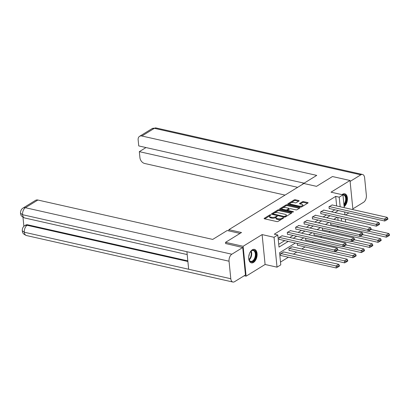 <?xml version="1.0" encoding="UTF-8"?>
<svg xmlns="http://www.w3.org/2000/svg" width="410" height="410" viewBox="0 0 410 410"><rect width="100%" height="100%" fill="white"/><g stroke="black" fill="none" stroke-linecap="round" stroke-linejoin="round"><path stroke-width="0.61" d="M270.713 214.758L269.862 214.876L264.281 218.315A0.871 0.348 -5.7 0 0 264.107 218.556A0.871 0.348 -5.7 0 0 264.445 218.791L276.853 221.584A0.871 0.348 -5.7 0 0 278.067 221.415L283.648 217.982L283.53 217.648L281.957 218.212A2.783 1.117 -5.7 0 1 278.072 218.745L277.037 218.515A2.783 1.117 -5.7 0 1 275.95 217.756A2.783 1.117 -5.7 0 1 276.514 216.982L277.237 216.541L277.119 216.203L275.551 216.767A2.783 1.117 -5.7 0 1 271.661 217.305L270.631 217.069A2.783 1.117 -5.7 0 1 269.539 216.311A2.783 1.117 -5.7 0 1 270.103 215.542L270.825 215.096L270.713 214.758M344.133 206.64A6.914 4.033 102.7 0 0 347.424 199.429A6.914 4.033 102.7 0 0 344.733 193.792A6.914 4.033 102.7 0 0 342.586 194.232A6.914 4.033 102.7 0 0 342.012 194.653M252.273 249.823A6.914 4.033 102.7 0 0 248.706 256.993A6.914 4.033 102.7 0 0 251.381 262.871A6.914 4.033 102.7 0 0 253.529 262.426A6.914 4.033 102.7 0 0 257.096 255.256A6.914 4.033 102.7 0 0 254.42 249.377A6.914 4.033 102.7 0 0 252.273 249.823M298.998 201.028A0.871 0.348 -5.7 0 0 299.172 200.787A0.871 0.348 -5.7 0 0 298.834 200.551L295.349 199.767A0.871 0.348 -5.7 0 0 294.134 199.936L287.938 203.749A0.871 0.348 -5.7 0 0 287.764 203.99A0.871 0.348 -5.7 0 0 288.102 204.226L300.51 207.024A0.871 0.348 -5.7 0 0 301.724 206.855L307.92 203.042A0.871 0.348 -5.7 0 0 308.1 202.801A0.871 0.348 -5.7 0 0 307.756 202.56L303.554 201.617A0.871 0.348 -5.7 0 0 302.339 201.781L299.684 203.416A0.871 0.348 -5.7 0 0 299.51 203.657A0.871 0.348 -5.7 0 0 299.848 203.893L301.934 204.364A2.327 0.938 -5.7 0 1 302.846 204.995A2.327 0.938 -5.7 0 1 301.601 205.974A2.327 0.938 -5.7 0 1 299.126 206.092L290.957 204.252A2.327 0.938 -5.7 0 1 290.044 203.621A2.327 0.938 -5.7 0 1 291.295 202.642A2.327 0.938 -5.7 0 1 293.77 202.525L295.128 202.832A0.871 0.348 -5.7 0 0 296.343 202.663L298.998 201.028M336.661 205.963L335.703 196.38L339.213 197.174L342.96 194.868L344.236 207.67M225.695 243.683L225.561 242.33L241.505 232.516L228.867 229.672L303.877 183.501L316.515 186.345L332.459 176.536L350.012 180.487L331.024 192.177L342.96 194.868A5.54 3.234 102.7 0 1 343.518 194.924A5.54 3.234 102.7 0 1 345.64 198.255A5.54 3.234 102.7 0 1 344.41 203.673A5.54 3.234 102.7 0 1 343.908 204.38M225.561 242.33L243.12 246.287L246.102 276.171L265.096 264.481L277.032 267.171L274.049 237.282L277.795 234.981L279.005 247.097L288.266 241.393M265.096 264.481L262.113 234.597L243.12 246.287M262.113 234.597L274.049 237.282M335.703 196.38L274.285 234.187L277.795 234.981M279.02 209.823A0.871 0.348 -5.7 0 0 277.806 209.987L271.604 213.805A0.871 0.348 -5.7 0 0 271.43 214.046A0.871 0.348 -5.7 0 0 271.768 214.281L284.176 217.074A0.871 0.348 -5.7 0 0 285.391 216.91L291.592 213.092A0.871 0.348 -5.7 0 0 291.766 212.851A0.871 0.348 -5.7 0 0 291.428 212.616L279.02 209.823L279.097 210.627A0.871 0.348 -5.7 0 0 277.883 210.796L274.336 212.98M279.774 208.777L285.97 204.964A0.871 0.348 -5.7 0 1 287.184 204.795L299.592 207.588A0.871 0.348 -5.7 0 1 299.93 207.824A0.871 0.348 -5.7 0 1 299.756 208.065L297.101 209.7A0.871 0.348 -5.7 0 1 295.887 209.869L290.859 208.736A0.871 0.348 -5.7 0 0 289.644 208.9L287.882 209.987A0.871 0.348 -5.7 0 0 287.707 210.227A0.871 0.348 -5.7 0 0 288.045 210.463L293.288 211.642L293.524 211.811L292.55 212.098L279.938 209.254A0.871 0.348 -5.7 0 1 279.594 209.018A0.871 0.348 -5.7 0 1 279.774 208.777L279.815 209.218M352.923 209.628L350.012 180.487M244.222 275.751L246.102 276.171M228.867 229.672L228.99 230.927M278.728 244.314L284.755 240.603M289.778 237.508L293.104 235.463M298.126 232.373L301.447 230.328M306.47 227.237L309.796 225.187M314.818 222.097L318.139 220.052M323.162 216.962L326.488 214.917M331.511 211.821L334.832 209.776M282.167 235.796L278.933 237.539L279.133 239.563L279.405 239.394M290.511 230.656L287.282 232.403L287.482 234.423L287.748 234.259M298.859 225.52L295.625 227.268L295.825 229.287L296.097 229.123M307.208 220.385L303.974 222.128L304.174 224.147L304.44 223.983M315.551 215.245L312.317 216.992L312.522 219.012L312.789 218.848M323.9 210.11L320.666 211.852L320.866 213.871L321.132 213.707M332.243 204.969L329.01 206.717L329.215 208.736L329.481 208.572M280.502 262.082L288.409 257.213M293.432 254.123L296.753 252.078M301.775 248.988L305.101 246.943M312.215 242.561L313.445 241.803M320.558 237.426L321.794 236.667M328.907 232.285L330.137 231.527M337.251 227.15L338.486 226.392M338.091 220.324L337.809 217.464M283.781 251.95L280.548 253.698L280.747 255.717L281.014 255.548M292.125 246.815L288.891 248.557L289.096 250.577L289.363 250.413M297.25 243.417L297.44 245.441L297.706 245.277M305.593 238.277L305.788 240.301L306.055 240.137M313.942 233.141L314.132 235.166L314.398 235.002M322.286 228.001L322.48 230.025L322.747 229.861M330.634 222.866L330.824 224.89L331.09 224.726M345.517 214.978L348.843 212.933M295.405 243.002L279.569 252.75L280.778 264.865L277.032 267.171M344.666 211.99L344.953 214.85M345.384 219.171L345.671 222.03M340.172 206.758L339.213 197.174M293.288 238.302L296.614 236.257M301.637 233.162L304.958 231.117M309.981 228.027L313.307 225.982M318.329 222.886L321.65 220.841M326.678 217.751L329.999 215.706M335.021 212.616L338.347 210.566M337.138 217.315L333.812 219.36M328.789 222.451L325.468 224.495M320.446 227.586L317.12 229.636M312.097 232.726L308.776 234.771M303.754 237.861L300.428 239.906M341.602 221.113L341.32 218.253M269.539 216.311L269.621 217.121A2.783 1.117 -5.7 0 0 270.708 217.879L270.631 217.069M276.196 217.223L275.628 217.572A2.783 1.117 -5.7 0 1 271.743 218.11L270.708 217.879M275.95 217.756L276.027 218.566A2.783 1.117 -5.7 0 0 277.119 219.324L277.037 218.515M281.614 219.232A2.783 1.117 -5.7 0 1 278.154 219.555L277.119 219.324M269.785 215.783L264.773 218.863M291.177 213.349L279.097 210.627M273.034 213.784L272.102 214.358M273.147 213.666L273.265 213.999L284.156 216.454L285.765 215.865A2.783 1.117 -5.7 0 0 286.334 215.091A2.783 1.117 -5.7 0 0 285.242 214.338L277.795 212.657A2.783 1.117 -5.7 0 0 273.911 213.195L273.147 213.666M273.229 214.471L273.024 213.835M286.165 216.434A2.783 1.117 -5.7 0 0 286.411 215.901L286.334 215.091M280.266 209.331L282.198 208.142M282.613 207.885L286.052 205.769L285.97 204.964M299.341 208.321L287.266 205.6A0.871 0.348 -5.7 0 0 286.052 205.769M285.637 207.557A2.327 0.938 -5.7 0 0 283.161 207.68A2.327 0.938 -5.7 0 0 281.916 208.654A2.327 0.938 -5.7 0 0 282.828 209.29L285.703 209.935A0.871 0.348 -5.7 0 0 286.918 209.766L288.676 208.685A0.871 0.348 -5.7 0 0 288.855 208.444A0.871 0.348 -5.7 0 0 288.512 208.208L285.637 207.557M281.916 208.654L281.998 209.464A2.327 0.938 -5.7 0 0 282.152 209.756M286.534 210.74A0.871 0.348 -5.7 0 0 287 210.576L286.918 209.766M287.733 210.125L287 210.576M288.906 209.356A0.871 0.348 -5.7 0 0 288.937 209.249L288.855 208.444M290.044 203.621L290.126 204.426A2.327 0.938 -5.7 0 0 290.285 204.718M300.366 206.988A2.327 0.938 -5.7 0 0 302.062 206.65M302.739 206.23A2.327 0.938 -5.7 0 0 302.928 205.805L302.846 204.995M307.51 203.293L303.636 202.422A0.871 0.348 -5.7 0 0 302.421 202.591L300.181 203.97M298.582 201.284L295.431 200.577A0.871 0.348 -5.7 0 0 294.216 200.741L290.915 202.776M290.234 203.196L288.435 204.303M280.727 255.486L336.297 268.002L336.092 265.982L280.814 253.529M283.489 251.883L338.768 264.337L339.342 265.393L337.471 266.546L337.548 267.356L339.424 266.203L339.342 265.393M337.471 266.546L336.092 265.982L338.768 264.337M337.548 267.356L336.297 268.002M281.875 235.729L337.158 248.183L334.483 249.828L334.683 251.848L337.809 250.049L337.727 249.239L335.857 250.392L335.939 251.202M279.113 239.332L334.683 251.848M279.2 237.375L335.857 250.392M337.727 249.239L337.158 248.183M249.623 253.201A5.986 3.49 -77.3 0 1 250.064 252.386A5.986 3.49 -77.3 0 1 250.807 251.386A5.986 3.49 -77.3 0 1 255.445 251.812A5.986 3.49 -77.3 0 1 254.615 259.607A5.986 3.49 -77.3 0 1 248.978 259.504A5.986 3.49 -77.3 0 1 248.691 257.362M248.926 259.33A5.54 3.234 102.7 0 0 250.771 261.324A5.54 3.234 102.7 0 0 254.097 259.263A5.54 3.234 102.7 0 0 255.333 253.846A5.54 3.234 102.7 0 0 253.206 250.515A5.54 3.234 102.7 0 0 250.684 251.525M250.935 262.723A6.873 4.008 102.7 0 0 254.953 260.145A6.873 4.008 102.7 0 0 253.954 249.321M248.773 256.342A3.946 2.301 102.7 0 0 249.265 254.159M342.478 194.76A5.986 3.49 -77.3 0 1 346.071 197.092A5.986 3.49 -77.3 0 1 344.928 204.021A5.986 3.49 -77.3 0 1 343.995 205.22M344.077 206.046A6.873 4.008 102.7 0 0 345.266 204.554A6.873 4.008 102.7 0 0 344.267 193.73M240.045 233.418L227.176 230.522L212.728 239.414L37.874 200.029L25.379 207.716L231.84 254.22L242.725 247.517L225.684 243.545M231.84 254.22A5.453 3.183 102.7 0 0 229.046 261.211L186.909 251.719L188.661 269.252L230.794 278.738L229.046 261.211M230.794 278.738A5.453 3.183 102.7 0 0 232.885 282.034A5.453 3.183 102.7 0 0 234.582 281.68L245.467 274.982L242.725 247.517M22.98 217.259L23.888 226.335M23.073 208.034C21.346 209.059 20.485 210.796 20.5 213.246L22.586 214.712A5.453 3.183 102.7 0 1 25.379 207.716A5.32 3.751 -121.6 0 0 23.073 208.034L35.568 200.346A5.32 3.751 58.4 0 1 37.874 200.029M27.854 224.839L24.825 225.602L25.548 225.157A5.32 3.751 58.4 0 1 27.854 224.839L187.821 260.873M187.888 261.493L27.132 225.285A5.453 3.183 102.7 0 0 24.333 232.239L22.253 230.784C22.781 232.096 21.853 233.51 26.424 235.53L232.885 282.034M302.293 184.285L316.74 175.393L141.88 136.007A5.32 3.751 -121.6 0 0 139.574 136.325A5.32 3.751 -121.6 0 0 138.149 139.907L138.749 145.924L304.107 183.167M362.527 174.47A5.453 3.183 102.7 0 0 360.831 174.819L154.37 128.32A5.32 3.751 -121.6 0 0 152.069 128.632L156.066 127.966L362.527 174.47A5.453 3.183 102.7 0 1 364.618 177.761L366.366 195.288A5.453 3.183 102.7 0 1 363.573 202.284L352.851 208.885M360.831 174.819L350.109 181.42M145.991 147.554L139.323 151.659L139.923 157.676A5.32 3.751 -121.6 0 0 144.622 163.472L285.037 195.098M139.323 151.659L297.665 187.324M289.07 250.346L344.641 262.866L344.441 260.847L289.158 248.393M291.833 246.748L347.116 259.197L347.69 260.258L345.814 261.411L345.896 262.215L347.767 261.062L347.69 260.258M345.814 261.411L344.441 260.847L347.116 259.197M345.896 262.215L344.641 262.866M297.419 245.211L352.989 257.726L352.784 255.707L334.975 251.694M337.763 250.074L355.46 254.062L356.034 255.117L354.163 256.27L354.24 257.08L356.116 255.927L356.034 255.117M354.163 256.27L352.784 255.707L355.46 254.062M354.24 257.08L352.989 257.726M290.224 230.594L345.502 243.043L342.827 244.688L343.032 246.707L346.158 244.908L346.076 244.104L344.205 245.257L344.282 246.061M287.456 234.192L343.032 246.707M287.548 232.239L344.205 245.257M346.076 244.104L345.502 243.043M298.567 225.454L353.851 237.908L351.175 239.553L351.375 241.572L354.501 239.773L354.419 238.963L352.549 240.116L352.631 240.926M295.805 229.057L351.375 241.572M295.892 227.104L352.549 240.116M354.419 238.963L353.851 237.908M305.763 240.07L361.333 252.591L361.133 250.571L343.324 246.559M346.112 244.939L363.808 248.921L364.382 249.982L362.507 251.135L362.589 251.94L364.459 250.787L364.382 249.982M362.507 251.135L361.133 250.571L363.808 248.921M362.589 251.94L361.333 252.591M314.111 234.935L369.682 247.45L369.482 245.431L351.667 241.418M354.455 239.799L372.157 243.786L372.726 244.842L370.855 245.995L370.937 246.805L372.808 245.651L372.726 244.842M370.855 245.995L369.482 245.431L372.157 243.786M370.937 246.805L369.682 247.45M322.455 229.8L378.025 242.315L377.825 240.296L360.016 236.283M362.804 234.663L380.5 238.651L381.074 239.707L379.199 240.86L379.281 241.669L381.151 240.516L381.074 239.707M379.199 240.86L377.825 240.296L380.5 238.651M379.281 241.669L378.025 242.315M306.916 220.319L362.194 232.767L359.519 234.417L359.724 236.437L362.85 234.633L362.768 233.828L360.897 234.981L360.974 235.786M304.153 223.916L359.724 236.437M304.24 221.964L360.897 234.981M362.768 233.828L362.194 232.767M315.259 215.178L370.543 227.632L367.867 229.277L368.067 231.296L371.193 229.497L371.117 228.688L369.241 229.841L369.323 230.651M312.497 218.781L368.067 231.296M312.584 216.828L369.241 229.841M371.117 228.688L370.543 227.632M323.608 210.043L378.886 222.492L376.216 224.142L376.416 226.161L379.542 224.362L379.46 223.552L377.589 224.706L377.666 225.51M320.845 213.641L376.416 226.161M320.933 211.688L377.589 224.706M379.46 223.552L378.886 222.492M330.803 224.659L386.374 237.175L386.174 235.155L368.359 231.148M371.152 229.523L388.849 233.51L389.418 234.571L387.547 235.724L387.629 236.529L389.5 235.376L389.418 234.571M387.547 235.724L386.174 235.155L388.849 233.51M387.629 236.529L386.374 237.175M331.951 204.908L387.235 217.356L384.559 219.001L384.759 221.021L387.886 219.222L387.809 218.412L385.933 219.565L386.015 220.375M329.189 208.505L384.759 221.021M329.281 206.553L385.933 219.565M387.809 218.412L387.235 217.356M269.939 215.65L269.862 214.876M282.757 218.53L282.68 217.766M276.35 217.095L276.273 216.321M271.743 218.11L271.661 217.305M275.628 217.572L275.551 216.767M278.154 219.555L278.072 218.745M282.034 218.976L281.957 218.212M264.327 218.755L264.281 218.315M291.479 213.159L291.428 212.616M271.651 214.245L271.604 213.805M277.883 210.796L277.806 209.987M273.327 214.63L273.265 213.999M284.217 217.085L284.156 216.454M285.078 217.039L285.006 216.336M285.842 216.629L285.765 215.865M287.266 205.6L287.184 204.795M299.648 208.136L299.592 207.588M288.112 211.094L288.045 210.463M293.324 212.021L293.288 211.642M282.89 209.92L282.828 209.29M285.765 210.566L285.703 209.935M288.753 209.448L288.676 208.685M291.023 204.887L290.957 204.252M299.187 206.727L299.126 206.092M299.731 203.857L299.684 203.416M302.421 202.591L302.339 201.781M303.636 202.422L303.554 201.617M307.813 203.109L307.756 202.56M287.984 204.195L287.938 203.749M294.216 200.741L294.134 199.936M295.431 200.577L295.349 199.767M298.885 201.1L298.834 200.551M251.151 251.104A5.54 3.234 -77.3 0 1 250.438 258.438A5.54 3.234 -77.3 0 1 249.167 259.909M248.993 259.51A5.361 3.126 102.7 0 0 250.023 258.249A5.361 3.126 102.7 0 0 250.817 251.391M20.5 213.251C21.059 214.543 20.039 215.88 24.672 217.966A5.453 3.183 102.7 0 1 22.586 214.712L186.909 251.719M188.661 269.252L24.333 232.239A5.453 3.183 102.7 0 0 26.424 235.53M156.066 127.966A5.453 3.183 102.7 0 0 154.37 128.32L141.88 136.007M287.784 211.022L287.707 210.227M24.672 217.966L187.196 254.569M24.825 225.602C23.098 226.648 22.237 228.375 22.253 230.784M139.574 136.325L152.069 128.632"/></g></svg>
